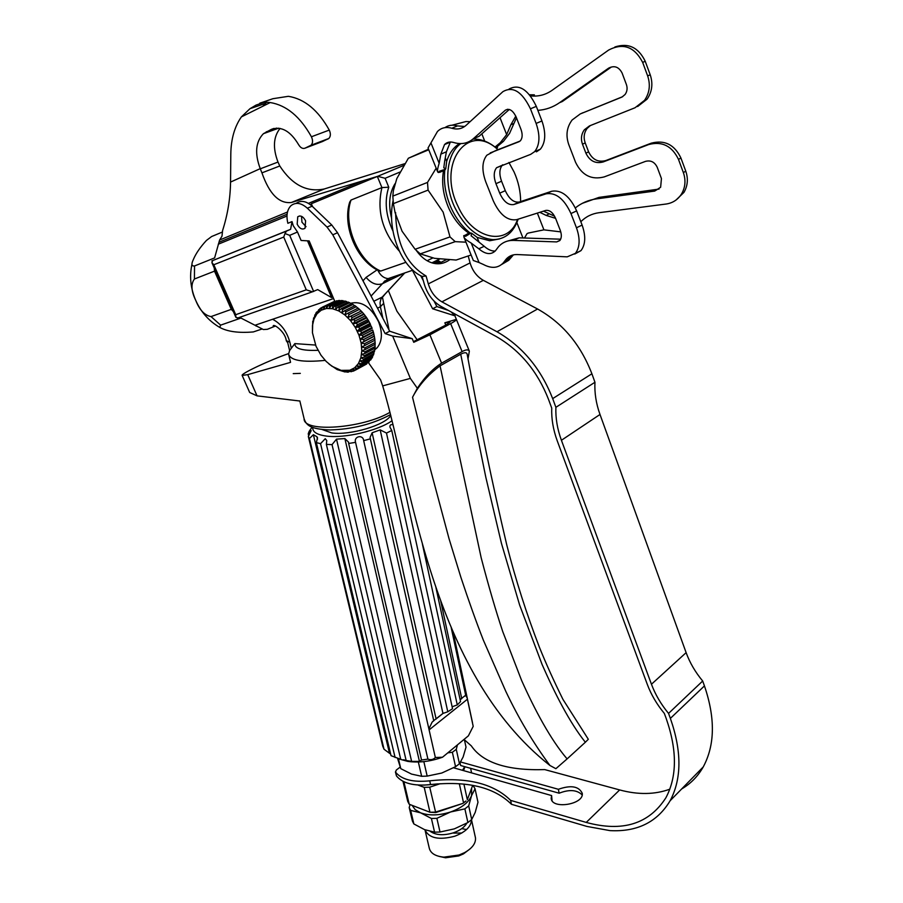 <?xml version="1.0" encoding="UTF-8"?>
<svg xmlns="http://www.w3.org/2000/svg" width="903" height="903" viewBox="0 0 903 903"><rect width="100%" height="100%" fill="white"/><g stroke="black" fill="none" stroke-linecap="round" stroke-linejoin="round"><path stroke-width="1.35" d="M393.076 424.782C390.773 424.275 389.735 425.042 389.938 427.085L391.767 430.505L386.484 433.056L380.174 429.884L372.115 432.785L370.061 437.447L433.711 720.65L432.142 722.095L428.88 728.89L429.106 729.895L467.404 699.238L473.206 726.373L468.386 735.832L442.504 757.233C430.37 761.534 418.8 762.922 407.806 761.398L398.912 758.949M312.765 427.469C312.404 431.894 316.885 434.749 326.197 436.047C344.348 438.632 378.176 430.72 392.083 420.696M370.478 438.835L363.672 440.63C363.164 434.219 353.547 436.228 355.556 442.357L348.66 443.463L348.524 442.12L344.867 438.565L336.503 439.151L332.033 444.626L326.378 444.389L326.762 440.574L325.249 438.723L320.554 443.644L316.366 442.628L317.506 437.673L316.897 436.725L313.386 434.693L309.424 438.542L308.341 436.476L311.185 430.596L308.239 433.812L309.142 431.374L312.02 427.175M322.089 429.523L331.74 432.921C350.071 435.641 385.66 424.997 390.773 415.425M399.916 767.257L396.259 770.09L395.559 772.178C401.598 779.605 412.987 782.495 429.715 780.847C466.411 776.84 493.377 783.352 510.635 800.385L511.448 804.291L586.995 826.448L609.931 830.613C637.247 832.069 657.316 822.102 670.15 800.713C681.765 778.747 681.844 751.307 670.376 718.393L704.442 685.896C715.402 718.088 714.995 745.099 703.223 766.952C697.861 776.377 690.682 783.702 681.697 788.929M394.95 183.794C389.295 193.152 388.188 204.721 391.631 218.492M428.53 149.209L408.348 158.251L396.812 178.591L393.336 190.804L392.839 196.109L427.503 182.429L436.172 168.172M427.503 182.429L428.078 190.115L393.381 203.626L395.085 212.679L402.061 231.202L415.098 249.273L449.999 236.913L455.214 241.654L420.279 253.867L434.524 258.314L456.128 260.041L471.118 254.973M449.999 236.913L443.136 212.115L428.078 190.115M443.508 170.712C441.398 183.196 443.305 196.019 449.22 209.191C454.209 219.643 460.677 227.556 468.612 232.929M459.604 143.566C453.645 147.166 449.333 153.092 446.669 161.366L445.766 168.759L444.818 170.136C443.441 182.937 445.698 195.861 451.602 208.898C456.399 219.011 462.539 227.014 470.023 232.895L471.637 233.222L471.14 235.886M518.153 219.181L518.017 219.587C513.265 232.782 504.924 239.464 493.015 239.622C477.721 238.245 465.022 227.601 454.898 207.679C443.317 183.659 446.263 153.679 460.823 143.588M472.845 139.141L474.019 139.085C482.247 139.073 490.273 142.595 498.084 149.638M322.326 141.59L328.85 138.475C330.712 136.432 330.848 133.633 329.268 130.088C318.161 110.166 304.525 98.912 288.373 96.316L272.887 98.709L259.771 103.224C261.791 102.22 265.29 101.994 270.245 102.547C286.443 105.222 300.168 116.622 311.422 136.771C313.036 140.349 312.912 143.171 311.061 145.236L304.932 148.205C302.584 148.961 300.462 147.765 298.588 144.638C290.416 131.037 281.352 125.935 271.419 129.343L263.416 133.689C255.617 141.805 254.556 153.454 260.233 168.647L261.938 172.857C269.342 194.032 279.162 203.909 291.409 202.486L377.589 176.356L403.607 165.52M404.758 163.68L324.403 188.941C307.02 192.621 292.143 184.968 279.783 165.983L277.932 161.885C272.661 147.923 273.383 136.759 280.077 128.395M222.228 232.105L211.629 236.53L206.448 240.435C200.263 247.117 195.895 253.483 193.344 259.545C191.154 264.173 191.549 266.306 194.54 265.956L214.609 257.908L219.598 240.04L222.003 236.157L222.589 230.536C227.669 214.621 230.321 198.479 230.547 182.079L230.807 154.074C231.01 139.13 234.532 126.736 241.383 116.893L249.962 108.71L256.034 105.098L264.319 102.265M214.282 268.067L214.519 271.148L194.416 279.004C190.759 284.039 191.21 291.195 195.77 300.451C199.529 309.977 204.62 315.361 211.031 316.592L231.281 309.357L233.358 311.569M520.636 201.583C520.602 191.583 518.412 181.717 514.078 171.976L508.908 162.472M497.914 149.706C468.16 121.329 436.521 163.296 457.956 206.211C472.856 240.153 508.389 246.779 517.554 219.361M292.019 221.607L293.283 225.784L297.493 232.003L289.705 235.356L284.987 233.538L286.454 231.112L290.608 229.328L292.019 221.607L287.865 223.289C286.048 215.58 287.075 209.722 290.947 205.703C295.71 201.945 301.173 202.78 307.347 208.209L327.01 227.071L332.789 234.825L385.152 333.591L392.67 336.097L412.231 338.681L413.732 342.305L429.896 334.821L450.653 323.624C454.593 321.479 456.5 320.08 456.387 319.425L454.92 315.824L451.15 311.941M306.027 226.687L301.952 222.183L301.523 216.325M305.586 220.84L305.033 228.267C302.189 229.983 299.57 228.64 297.177 224.215L297.742 216.776C300.586 215.072 303.205 216.427 305.586 220.84M374.689 349.856L377.082 347.836C382.229 341.458 382.725 332.789 378.605 321.84C370.964 306.873 361.629 300.688 350.578 303.284M370.998 325.814L372.16 328.353L370.998 325.814L360.726 331.074L361.482 332.88L371.754 327.597M316.027 346.278L321.016 355.263L326.141 361.414L331.932 366.246L341.108 370.377L349.766 370.264L354.653 367.792L358.435 363.537L360.884 357.757L361.821 350.793L361.177 343.084L358.965 335.148L355.342 327.484L350.533 320.599L344.856 314.944L338.681 310.892L332.417 308.702L326.457 308.476L321.208 310.237L316.964 313.838L313.996 319.041L312.472 325.498L312.461 332.801L316.027 346.278M423.834 785.159L438.045 783.872M430.325 831.426C436.014 835.275 443.745 835.726 453.52 832.792C460.011 830.455 464.458 827.238 466.874 823.13M424.941 829.767C428.891 838.221 438.847 840.366 454.819 836.201C465.688 832.002 471.231 826.527 471.445 819.766M425.11 830.388L429.218 847.928C430.426 853.222 435.302 856.292 443.87 857.139L459.063 855.006L464.503 852.658C472.258 848.256 475.926 843.334 475.486 837.882L475.249 836.765M470.079 848.876L463.476 853.888L458.758 855.931L445.563 857.782L439.072 856.394M453.645 833.108L461.828 833.006M466.546 829.552L461.749 828.627M410.662 810.397L420.595 812.824L431.408 818.479L436.883 818.332L450.541 811.989L464.876 808.862L468.702 805.871L471.547 795.667L475.046 788.77L477.98 802.27L475.204 812.407L471.705 819.529L467.901 822.543L454.344 828.864L440.021 832.024L434.569 832.16L424.523 829.609L413.867 823.942L412.411 821.098L409.206 807.587L410.662 810.397L413.867 823.942M410.03 804.55L409.206 807.587M475.046 788.77L473.398 786.061M468.702 805.871L471.705 819.529M464.876 808.862L467.901 822.543M436.883 818.332L440.021 832.024M431.408 818.479L434.569 832.16M412.095 805.352L415.166 809.641L420.595 812.824C429.207 815.838 439.197 815.567 450.541 811.989C461.625 807.971 468.623 802.53 471.547 795.667L471.614 788.217M459.311 783.691L463.499 802.632L465.993 801.006L462.912 803.399L435.697 812.587L429.963 812.248L435.449 812.102L462.912 803.399M402.986 781.309L407.75 801.446L409.206 804.234L429.963 812.248L424.207 787.36L417.976 785.034M463.905 784.086L467.336 799.663L472.698 785.328M435.697 812.587L429.726 787.19L424.207 787.36M403.889 781.75L409.206 804.234M470.61 768.318L471.603 772.9M465.011 766.749L463.51 770.609M440.111 783.725L429.726 787.19M422.13 761.782L423.857 761.658L427.175 776.106L421.656 776.298L411.531 774.085L400.785 768.656L397.568 758.452M447.775 752.865L452.358 752.267L456.275 749.355L457.426 744.896M456.275 749.355L459.446 763.769L455.552 766.692L441.759 773.036L427.175 776.106M452.358 752.267L455.552 766.692M464.289 739.218L466.016 747.153L463.115 757.019L459.446 763.769M418.337 761.997L421.656 776.298M398.449 758.78L400.785 768.656M462.528 770.327L464.695 766.658M453.599 767.798L551.609 795.566L551.191 798.308C551.586 809.709 584.173 804.517 582.266 793.331C578.879 786.242 570.91 784.888 558.381 789.29L559.138 793.206L460.643 765.518L460.067 762.9M438.124 261.057L437.142 260.267M441.285 262.739L438.598 260.82L433.575 263.292M454.751 315.486L455.823 314.492M312.461 332.801L312.743 321.231L313.048 322.134L313.646 317.845L313.996 319.041L314.933 314.775L315.305 316.264L315.836 313.194L316.603 312.077L316.964 313.838L318.612 309.797L318.94 311.828L319.899 308.702L320.937 307.968L321.208 310.237L322.394 307.144L323.556 306.625L323.726 309.119L325.148 306.094L326.412 305.79L326.457 308.476L328.128 305.553L329.471 305.485L329.369 308.341L331.277 305.553L332.676 305.711L332.417 308.702L334.55 306.083L335.984 306.467L335.532 309.56L337.891 307.133L339.347 307.754L338.681 310.892L341.255 308.702L342.688 309.537L341.797 312.698L344.562 310.767L345.973 311.795L344.856 314.944L347.79 313.285L349.134 314.504L347.779 317.596L350.872 316.219L352.136 317.596L350.533 320.599L353.739 319.527L354.913 321.05L353.073 323.906L356.369 323.139L357.419 324.787L355.342 327.484L358.717 327.01L359.631 328.748L357.317 331.243L360.726 331.074M361.482 332.88L358.965 335.148L362.374 335.273L362.972 337.09L360.263 339.11L363.638 339.505L364.056 341.345L361.177 343.084L364.496 343.738L364.733 345.544L361.697 347L364.925 347.881L364.981 349.619L361.821 350.793L364.936 351.865L364.812 353.524L361.55 354.394L364.519 355.647L364.214 357.193L360.884 357.757L363.695 359.146L363.209 360.557L359.846 360.816L362.464 362.306L361.81 363.559L358.435 363.537L360.85 365.094L360.049 366.166L356.696 365.873L358.897 367.465L357.949 368.345L354.653 367.792L356.617 369.372L355.545 370.049L352.328 369.259L354.066 370.794L352.881 371.257L349.766 370.264L351.267 371.72L347.023 370.783L348.287 372.126L346.955 372.138L344.122 370.828L345.16 372.013L337.237 369.62L329.053 364.09M435.765 263.665L439.998 261.577M453.961 314.346L454.762 313.917M455.654 314.402L454.469 315.034M334.245 301.681L322.664 307.009M323.556 306.625L333.952 301.579M320.937 307.968L322.337 307.291M318.612 309.797L319.73 309.255M316.603 312.077L317.484 311.648M314.933 314.775L315.621 314.447M345.86 371.63L345.16 372.013M349.19 371.641L348.287 372.126M352.407 371.11L351.267 371.72M355.489 370.027L354.066 370.794M355.545 370.049L366.742 363.943L356.617 369.372M357.949 368.345L369.022 362.035L358.897 367.465M369.022 362.035L369.203 361.268M360.049 366.166L370.986 359.676L360.85 365.094M370.986 359.676L371.178 358.559M361.81 363.559L371.957 358.141L372.612 356.899L362.464 362.306M372.612 356.899L372.747 355.466M363.209 360.557L373.368 355.139L373.853 353.739L363.695 359.146M373.853 353.739L373.921 352.035M364.214 357.193L374.384 351.798L374.7 350.251L364.519 355.647M374.7 350.251L374.666 348.321M364.812 353.524L374.993 348.152L375.129 346.492L364.936 351.865M375.129 346.492L374.971 344.37M364.981 349.619L375.185 344.257L375.129 342.519L364.925 347.881M375.129 342.519L374.847 340.25M364.733 345.544L374.948 340.194L374.711 338.399L364.496 343.738M374.711 338.399L374.327 336.243L361.177 343.084M374.327 336.243L373.876 334.2L363.638 339.505M364.056 341.345L374.282 336.018M373.876 334.2L373.424 332.293L360.263 339.11M372.634 329.979L373.424 332.293L372.634 329.979L362.374 335.273M362.972 337.09L373.221 331.796M372.16 328.353L358.965 335.148M370.535 324.482L368.571 320.757L370.535 324.482L357.317 331.243M359.631 328.748L369.903 323.5M369 321.773L358.717 327.01M368.571 320.757L366.325 317.213L368.571 320.757L355.342 327.484M357.419 324.787L367.724 319.56M366.674 317.924L356.369 323.139M366.325 317.213L363.807 313.928L366.325 317.213L353.073 323.906M354.913 321.05L365.23 315.847M364.067 314.334L353.739 319.527M352.136 317.596L362.464 312.427L363.807 313.928L350.533 320.599M362.464 312.427L361.2 311.05L350.872 316.219M361.2 311.05L347.779 317.596M361.065 310.948L358.141 308.137L347.79 313.285M349.134 314.504L359.484 309.345M358.017 308.205L354.935 305.643L344.562 310.767M345.973 311.795L356.335 306.67M354.698 305.756L351.628 303.6L341.255 308.702M342.688 309.537L353.062 304.424M351.267 303.78L348.276 302.053L337.891 307.133M339.347 307.754L349.721 302.663M347.779 302.291L344.946 301.004L334.55 306.083M335.984 306.467L346.38 301.388M344.28 301.331L341.673 300.485L331.277 305.553M332.676 305.711L343.072 300.643M340.837 300.902L338.523 300.507L328.128 305.553M329.471 305.485L339.867 300.428M326.412 305.79L336.808 300.744L325.148 306.094M337.474 301.015L336.808 300.744M373.424 332.293L374.226 335.747M443.046 307.528L442.809 308.408M460.711 354.202C464.492 352.249 466.637 352.249 467.156 354.179C479.267 420.787 492.474 484.392 506.775 544.972C515.636 579.726 526.539 613.905 539.509 647.507C546.112 663.863 553.934 681.178 562.975 699.441L588.327 739.286L585.358 742.243C569.624 722.637 554.792 693.323 542.139 664.597L519.62 605.021L501.458 543.403L485.814 477.224L460.711 354.202L440.066 365.85L481.197 557.873C488.76 586.724 495.95 611.32 502.768 631.649L521.539 680.286C534.621 709.589 550.649 739.726 567.107 758.904L585.358 742.243M567.107 758.904L555.876 768.69L549.938 765.484C533.21 742.842 518.503 718.122 505.793 691.337L483.308 640.035C476.062 621.467 468.601 600.574 460.902 577.356L449.051 538.752L429.478 465.632L412.536 397.275C418.755 385.333 427.932 374.858 440.066 365.85M290.608 229.328L211.855 260.888L212.702 260.572L211.9 262.638L213.808 264.748L235.706 314.695L235.875 317.325L237.816 317.89M300.315 373.368L293.238 373.628M242.162 375.456L249.691 392.512L257.05 395.853L299.841 401.022M288.565 353.615C270.674 359.687 240.627 373.763 242.151 375.422L247.715 374.655L290.529 362.374M549.938 765.484C430.359 671.189 412.14 483.703 382.68 385.886L410.357 378.402L392.67 336.097M413.45 341.627L445.901 325.035L450.033 322.021L444.852 322.8L456.354 319.346M429.896 334.821L441.59 363.164L462.11 351.617L450.653 323.624M441.59 363.164C432.819 368.729 424.737 377.093 417.344 388.267L410.357 378.402M412.536 397.275L417.344 388.267M468.07 358.491L469.357 351.165C468.273 349.337 465.858 349.484 462.11 351.617M332.835 296.76L331.582 297.584L317.698 289.603L312.449 291.804L306.264 289.829L283.734 237.071L284.987 233.538M266.656 102.242L262.807 106.249M275.517 325.994L267.378 329.302L263.371 329.55L240.954 318.059L220.637 325.136L219.734 327.405C227.477 331.661 238.674 333.173 253.314 331.932L261.949 329.042M237.342 318.161L312.449 291.804M420.696 275.697L423.326 280.698M433.993 301.004L436.894 306.546L448.396 310.44M412.423 270.324L432.639 308.781L436.894 306.546M432.639 308.781L454.92 315.824M417.31 339.979L396.914 311.174L388.358 290.585M297.493 232.003L301.094 240.469L309.176 240.932L334.81 301.41M368.413 362.622L380.581 379.847L382.68 385.886M412.231 338.681L389.701 331.209L385.152 333.591M389.701 331.209L337.53 232.726L331.762 224.994L312.145 206.2C306.207 200.951 300.857 200.026 296.116 203.401M560.774 231.879L543.911 229.847L537.353 213.085M676.042 200.026L683.966 192.362C687.747 185.77 688.346 178.704 685.772 171.141L683.379 172.608C685.964 180.194 685.366 187.282 681.584 193.897C677.905 199.665 672.769 203.04 666.166 204.022L598.915 212.724C591.826 213.706 585.799 216.709 580.821 221.72M683.379 172.608L678.503 159.413L680.918 158.002C674.473 144.604 664.585 139.66 651.266 143.171L605.823 160.553C598.147 162.563 592.413 159.65 588.598 151.828L585.912 153.194C589.727 161.039 595.483 163.962 603.181 161.953L648.749 144.525C662.113 141.015 672.024 145.97 678.503 159.413M685.772 171.141L680.918 158.002M585.912 153.194L582.491 144.22L585.2 142.9L588.598 151.828M637.62 106.531L647.09 99.149C652.124 91.813 653.162 83.697 650.216 74.791L647.654 75.908C650.623 84.848 649.573 92.986 644.528 100.357L635.046 107.75L589.49 125.901L584.399 129.727C581.284 134.039 580.652 138.87 582.491 144.22M585.2 142.9C583.361 137.561 584.004 132.741 587.119 128.452L590.348 125.562M650.216 74.791L645.239 61.302C638.477 47.374 628.353 42.599 614.875 46.99M647.654 75.908L642.654 62.375L645.239 61.302M529.576 94.781L534.373 94.826L531.483 95.978C538.956 96.565 545.807 94.68 552.049 90.345L608.678 50.026C623.149 42.588 634.482 46.708 642.654 62.375M495.013 147.042L500.217 142.776L506.651 134.626L510.85 124.783L515.794 116.148M516.46 117.774L509.574 133.362L503.445 141.353L497.237 146.546M537.849 110.358C545.705 109.827 552.941 107.265 559.555 102.682L608.645 68.131L611.331 67.048L562.355 101.497L559.555 102.682M622.065 97.005L625.068 94.51C627.179 91.542 627.63 88.234 626.411 84.589L622.122 73.075C618.882 66.867 614.39 65.219 608.645 68.131M621.467 97.264L580.257 113.936L622.698 96.655M582.999 112.706L581.667 113.304M575.358 207.904C581.464 203.006 588.463 200.003 596.364 198.897L654.664 191.086L660.635 187.248L661.436 178.557L657.249 167.326C654.675 161.998 650.747 160.023 645.453 161.389L604.209 176.909C591.454 180.171 581.904 175.306 575.572 162.314L568.732 144.48C565.605 135.382 566.734 127.221 572.13 119.986L580.257 113.936M659.066 189.077L598.994 197.385L582.322 203.333M539.802 212.318L546.225 215.445L555.593 218.334M554.589 216.189L543.471 211.155M531.483 95.978L530.479 95.899M495.375 150.711L486.852 155.203C481.988 161.434 481.638 170.351 485.791 181.932L493.252 200.748C499.675 214.666 507.441 220.975 516.55 219.689L545.739 210.433C549.622 209.868 552.896 212.476 555.571 218.289L560.255 230.321C561.801 234.724 561.666 238.132 559.826 240.559L556.688 241.914L513.593 240.401C507.509 240.266 502.497 242.354 498.546 246.677L495.363 250.853C490.939 255.064 485.419 254.386 478.816 248.799L471.231 243.088L479.053 262.547L473.341 260.515L464.007 237.32M471.084 235.739L484.222 246.293C488.004 249.623 491.65 251.215 495.171 251.057M507.441 241.101L519.101 237.828L560.684 239.193M490.205 152.912L519.169 141.647M520.015 141.105L495.882 150.496M507.723 109.24L505.296 110.234C509.258 108.01 512.881 110.29 516.189 117.085L521.008 129.456C522.702 134.333 522.498 138.08 520.433 140.721L518.954 141.737M505.296 110.234L473.33 138.723L478.996 136.364L509.315 109.455M473.33 138.723C467.788 143.487 461.23 144.74 453.656 142.493C449.999 141.444 446.951 142.121 444.536 144.559L440.833 154.131L439.163 163.308C437.752 167.687 437.244 170.543 437.662 171.875L438.271 172.484L439.468 171.186L444.919 169.425M437.605 171.751L428.033 147.979L437.436 131.533C441.251 127.718 446.048 126.623 451.827 128.237C457.347 129.818 462.11 128.847 466.117 125.314L502.869 91.688C512.848 85.864 522.047 91.564 530.445 108.8L536.111 123.429L541.947 120.968L536.314 106.373L530.445 108.8M464.673 126.476L457.482 125.923C452.663 124.558 448.475 125.133 444.908 127.65M509.032 89.07C519.022 83.674 528.12 89.442 536.314 106.373M502.768 164.752L502.249 165.26C499.336 168.985 499.099 174.302 501.56 181.21L495.95 183.681C493.478 176.762 493.693 171.435 496.594 167.698L530.693 154.345L534.621 151.659C539.813 145.044 540.31 135.642 536.111 123.429M541.947 120.968C546.112 133.147 545.593 142.55 540.389 149.164L536.438 151.851M495.95 183.681L499.709 193.163L505.296 190.68L501.56 181.21M505.296 190.68C509.179 199.089 513.875 202.87 519.383 202.001L551.733 191.244C561.564 189.653 569.861 196.199 576.645 210.896L570.967 213.548C564.161 198.829 555.864 192.249 546.055 193.829L513.784 204.541C508.287 205.387 503.592 201.595 499.709 193.163M479.053 262.547L483.342 264.455C491.446 268.767 498.095 268.247 503.287 262.897L506.165 259.15C509.089 255.933 512.814 254.398 517.329 254.556L567.208 256.847L575.38 253.359C579.94 247.287 580.302 238.753 576.464 227.77L582.119 225.084L576.645 210.896M576.464 227.77L570.967 213.548M582.119 225.084C585.934 236.044 585.55 244.566 580.968 250.639L574.714 254.059M513.412 254.872L508.716 260.312L501.605 264.5M445.766 168.759L443.802 167.789L444.705 160.971L446.398 151.806L450.371 142.008M388.843 328.839L388.832 329.572M214.519 271.148L231.281 309.357M325.148 360.387C302.584 362.6 290.394 360.5 288.576 354.089L289.603 350.533L287.752 342.835L286.341 340.871M255.572 325.057L333.602 298.554M331.582 297.584L307.731 241.349M218.289 244.205L286.962 216.043M438.271 172.484L439.896 172.259L439.468 171.186M439.896 172.259L444.818 170.136M469.616 232.579L463.86 236.044L465.655 236.27L465.226 235.209L470.023 232.895M465.655 236.27L470.565 233.313M463.713 235.694L465.226 235.209M463.86 236.044L463.939 237.15C464.706 238.753 467.133 240.729 471.231 243.088M499.551 238.911L489.708 240.751L477.156 237.41L471.637 233.222M524.462 238.008L527.047 233.617L528.323 233.053L543.911 229.847M495.386 147.324L497.158 146.342L497.564 147.381L496.176 147.979M470.091 121.679L465.914 121.544L452.053 125.201M378.301 270.471L379.52 271.047C356.933 261.418 341.977 225.987 349.709 202.08L351.019 200.048C342.451 224.147 358.31 261.622 380.716 271.058L405.865 262.322M379.52 271.047L380.716 271.058M289.603 350.533L294.841 343.603L315.531 345.059M294.841 343.603C294.649 348.671 302.37 350.906 317.98 350.308M312.551 206.595L311.343 203.728L377.589 176.356M310.632 204.868L311.343 203.728M310.35 204.654L311.117 204.338M219.045 242.218L287.098 214.225M399.182 250.978C382.319 231.789 376.562 210.67 381.924 187.587L351.019 200.048M399.86 172.101L385.107 178.297L377.815 176.311M377.375 176.548L381.924 187.587L388.764 187.203C384.317 200.861 385.705 215.456 392.929 231.01M428.756 149.774L408.348 158.251M392.839 196.109L393.381 203.626M415.098 249.273L420.279 253.867M465.959 242.173L455.214 241.654M416.893 251.282L417.525 251.553M446.432 259.635L438 263.789M449.57 259.816C444.761 263.304 439.513 264.489 433.824 263.349C427.221 261.859 421.351 257.536 416.238 250.368M510.635 800.385L586.239 822.419C622.494 832.273 649.043 824.044 665.906 797.744C677.148 776.591 677.239 750.133 666.166 718.393L664.326 713.415C656.808 704.306 651.119 694.61 647.282 684.339L557.286 440.946C553.2 429.828 551.349 418.868 551.733 408.077L548.527 399.397C537.443 371.178 519.97 350.195 496.119 336.458L441.172 306.501C433.079 301.76 427.469 294.355 424.342 284.287L422.107 276.42C401.18 267.232 386.586 230.13 393.087 200.726M422.107 276.42L426.069 276.002C406.395 264.331 396.236 243.189 395.616 212.589M468.194 255.967L470.091 262.908C472.483 270.855 476.897 276.657 483.342 280.336L537.578 309.007C562.524 322.969 580.629 344.562 591.894 373.786L552.681 398.618L555.887 407.321L594.953 382.262C594.411 392.873 596.093 403.618 599.998 414.477L686.122 652.643C689.802 662.712 695.321 672.171 702.681 681.02L704.442 685.896M702.681 681.02L668.547 713.404L670.376 718.393M555.887 407.321C555.492 418.145 557.332 429.128 561.418 440.28L651.458 684.248C655.307 694.554 660.996 704.272 668.547 713.404M591.894 373.786L594.953 382.262M552.681 398.618C540.908 368.616 522.34 346.334 496.989 331.762L537.578 309.007M483.342 280.336L441.906 301.839L496.989 331.762M441.906 301.839C435.359 298.013 430.833 292.019 428.304 283.881L470.091 262.908M426.069 276.002L428.304 283.881M464.424 739.805L471.321 745.878C482.936 762.854 507.407 770.756 544.723 769.593L619.661 789.933C638.082 794.9 654.81 794.651 669.823 789.188M558.381 789.29L460.654 761.997M551.609 795.566L552.049 800.622M582.175 794.945C577.028 789.809 569.341 789.233 559.138 793.206M511.448 804.291C494.201 787.202 467.235 780.655 430.584 784.628C413.867 786.276 402.49 783.364 396.451 775.914L395.412 771.884M308.239 433.812L308.724 435.867M363.672 440.63L428.88 728.89M386.484 433.056L447.786 711.778L442.944 713.438L433.711 720.65M391.767 430.505L452.538 708.708L447.786 711.778M422.401 544.114L457.279 704.916L452.11 706.767M435.935 587.593L460.541 701.597L457.279 704.916M451.207 627.641L465.666 695.186L460.112 699.611M453.159 632.179L467.269 698.188L465.666 695.186M467.269 698.245L472.472 722.592M308.341 436.476L382.737 746.205L384.012 749.219L390.683 754.174M309.424 438.542L384.012 749.219M316.366 442.628L391.044 755.676L402.016 759.795L411.621 761.387L419.421 761.376L421.543 760.01L427.909 759.118C430.833 760.168 433.316 759.626 435.359 757.504L429.106 729.895M320.554 443.644L395.108 757.527M326.378 444.389L400.684 759.141M332.033 444.626L406.034 760.021M348.66 443.463L421.543 760.01M355.556 442.357L427.909 759.118M467.404 699.238L467.269 698.188M442.504 757.233L435.359 757.504M266.193 131.883L276.747 128.079M194.54 265.956L194.416 279.004M220.896 232.658L211.629 236.53M257.05 395.853L247.715 374.655M235.706 314.695L306.264 289.829M213.808 264.748L283.734 237.071M212.702 260.572L286.454 231.112M253.314 331.932L255.82 331.096M445.789 325.091L444.852 322.8M313.646 291.511L289.705 235.356M337.53 232.726L332.789 234.825M331.762 224.994L327.01 227.071M312.145 206.2L307.347 208.209M241.383 116.893L270.245 102.547M311.422 136.771L329.268 130.088M310.316 145.722L328.094 138.96M304.932 148.205L322.71 141.444M271.419 129.343L273.914 128.44M651.266 143.171L648.749 144.525M603.181 161.953L605.823 160.553M513.762 123.542L510.85 124.783M657.136 189.574L654.664 191.086M598.994 197.385L596.364 198.897M548.99 213.898L546.225 215.445M506.651 134.626L500.025 117.695M478.816 248.799L484.222 246.293M513.593 240.401L519.101 237.828M556.688 241.914L560.029 240.322M451.827 128.237L457.482 125.923M519.383 202.001L513.784 204.541M546.055 193.829L551.733 191.244M504.721 261.035L510.161 258.45M440.833 154.131L446.398 151.806M211.031 316.592L220.637 325.136M390.073 278.35L382.421 283.711L403.799 273.27M363.006 280.81L366.087 277.379C371.325 283.508 376.777 285.619 382.421 283.711L371.077 296.06M373.831 301.252L382.229 297.076L404.612 272.988M377.51 308.194L380.389 306.749L380.061 302.742L380.84 299.243L385.209 293.972M382.895 318.353L380.389 306.749L383.425 303.589M390.457 414.646C372.487 424.218 352.283 429.32 329.866 429.952C309.774 429.139 306.298 425.008 304.13 418.811C303.205 432.763 362.374 428.586 389.994 412.321M256.08 326.073L256.587 324.719M332.394 296.906L308.724 241.101M230.547 182.079L260.233 168.647M260.301 168.816L278 162.055M261.938 172.857L279.783 165.983M477.156 237.41L479.064 242.173M516.877 222.612L522.927 237.952M481.841 133.847L484.697 141.071M445.416 158.239L446.669 161.366M431.126 143.317L439.163 163.308M291.409 202.486L324.403 188.941M384.994 280.799L383.448 282.47M377.759 270.189C380.366 275.471 383.843 278.259 388.2 278.587L393.753 276.69M366.087 277.379L377.115 269.85M272.604 319.278C281.014 323.646 286.77 331.288 289.852 342.203L291.297 348.219M289.852 342.203L286.274 340.612C285.258 331.559 272.864 322.89 273.191 326.209L273.869 326.672M219.598 240.04L287.481 212.024M308.442 203.367L363.683 180.566M427.119 260.741L432.751 257.987M385.107 178.297L388.764 187.203M651.458 684.248L686.122 652.643M561.418 440.28L599.998 414.477M586.239 822.419L619.661 789.933M395.559 772.178L396.451 775.914M429.715 780.847L430.584 784.628M372.115 432.785L436.138 719.081M380.174 429.884L442.944 713.438M440.754 601.161L461.749 698.662M313.386 434.693L389.34 752.707M316.897 436.725L317.484 439.208M336.503 439.151L411.621 761.387M344.867 438.565L419.421 761.376M670.15 800.713L703.223 766.952M263.416 133.689L278.688 128.17M219.734 327.405C208.999 321.129 201.008 312.145 195.759 300.451C190.544 288.305 189.291 276.194 192 264.139M214.124 235.491L218.402 233.696M445.563 857.782L443.87 857.139M463.476 853.888L464.503 852.658M475.486 837.882L471.49 819.721M372.883 330.453L372.973 331.029M235.875 317.325L211.9 262.638M377.082 347.836L374.677 349.111M469.357 351.165L456.387 319.425M297.742 216.776L299.683 215.952M249.962 108.71L265.392 103.416M311.061 145.236L328.85 138.475M683.966 192.362L681.584 193.897M584.399 129.727L587.119 128.452M644.528 100.357L647.09 99.149M540.389 149.164L534.621 151.659M502.249 165.26L496.594 167.698M575.38 253.359L580.968 250.639M506.165 259.15L511.606 256.576M503.287 262.897L508.716 260.312M444.536 144.559L450.134 142.234M304.13 418.811L299.83 400.921M290.529 362.216L288.847 355.195M489.708 240.751L493.015 239.622M503.445 141.353L500.217 142.776M388.9 329.132L382.409 296.985L404.758 272.943M412.931 270.155L388.2 278.587L382.883 283.226L402.049 273.869M431.894 262.841L439.648 259.037M551.191 798.308L551.361 799.144M432.142 722.095L433.688 720.865M436.86 718.336L443.475 713.065M460.146 699.78L461.478 698.719M464.537 696.281L466.016 695.107M407.806 761.398L403.743 759.716"/></g></svg>

